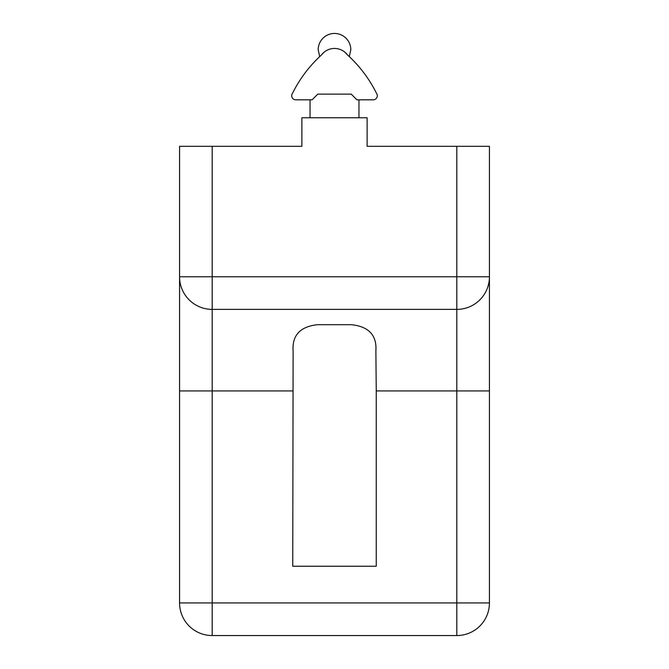 <?xml version="1.0" encoding="UTF-8"?>
<svg xmlns="http://www.w3.org/2000/svg" width="669" height="669" viewBox="0 0 669 669"><rect width="100%" height="100%" fill="white"/><g stroke="black" fill="none" stroke-linecap="round" stroke-linejoin="round"><path stroke-width="1" d="M212.19 146.302L212.19 309.387A32.614 32.614 0 0 1 179.568 276.765A32.614 32.614 0 0 0 212.19 309.387L212.19 635.55A32.614 32.614 0 0 1 179.568 602.936L179.568 146.302L301.886 146.302L301.886 117.761L367.114 117.761L367.114 146.302L489.432 146.302L489.432 602.936A32.614 32.614 0 0 1 456.81 635.55L456.81 309.387A32.614 32.614 0 0 0 489.432 276.765A32.614 32.614 0 0 1 456.81 309.387L456.81 146.302M376.254 390.93L376.254 566.242L292.746 566.242L293.122 351.116C291.977 335.378 300.122 326.572 317.566 324.708L351.434 324.708C368.853 326.539 376.998 335.345 375.878 351.116L376.254 390.93L489.432 390.93M212.19 635.55L456.81 635.55A32.614 32.614 0 0 0 489.432 602.936L179.568 602.936A32.614 32.614 0 0 0 212.19 635.55M212.19 309.387L456.81 309.387M319.698 56.597L318.193 49.757A16.307 16.307 0 0 1 334.5 33.45A16.307 16.307 0 0 1 350.807 49.757L349.302 56.597M318.62 57.626L318.151 58.078M345.07 52.341L347.512 54.933A130.463 130.463 0 0 1 376.488 93.292A4.081 4.081 0 0 1 373.235 99.823L356.92 99.823L351.217 94.12L317.783 94.12L312.08 99.823L295.765 99.823A4.081 4.081 0 0 1 292.512 93.292A130.463 130.463 0 0 1 321.488 54.933L323.938 52.341M314.112 62.2L315.818 60.419M321.488 54.933A16.307 16.307 0 0 1 347.512 54.933M179.568 390.93L292.746 390.93M179.568 276.765L489.432 276.765M310.04 117.761L310.04 99.823M358.96 117.761L358.96 99.823"/></g></svg>
